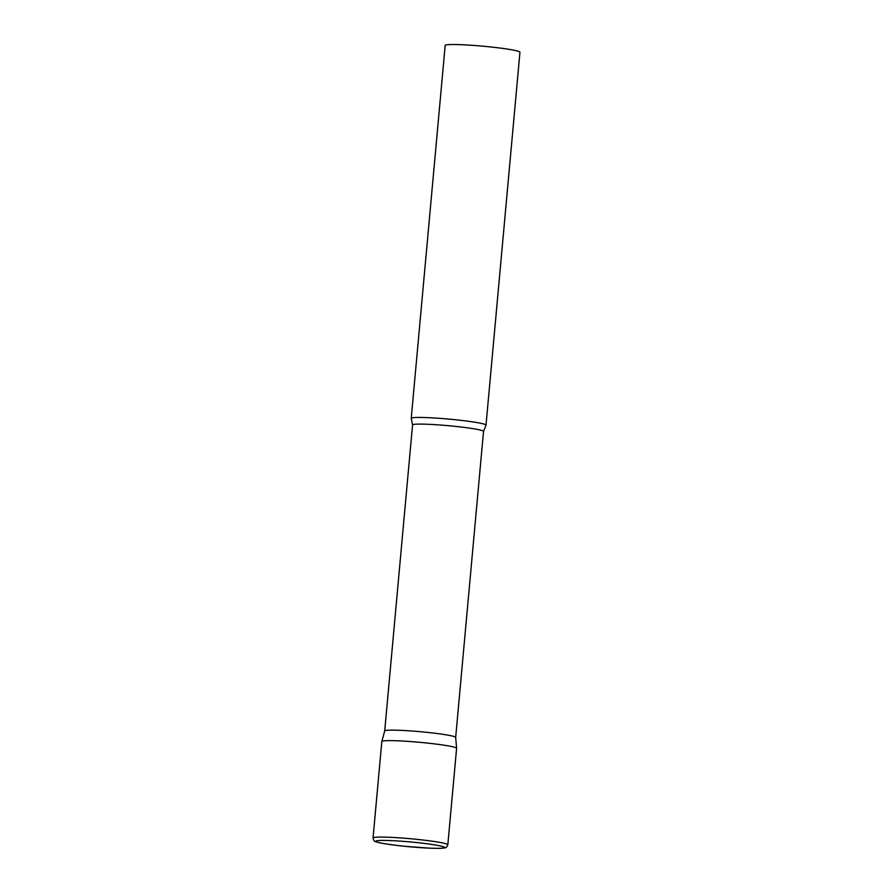 <?xml version="1.0" encoding="UTF-8"?>
<svg xmlns="http://www.w3.org/2000/svg" width="893" height="893" viewBox="0 0 893 893"><rect width="100%" height="100%" fill="white"/><g stroke="black" fill="none" stroke-linecap="round" stroke-linejoin="round"><path stroke-width="1.34" d="M447.817 844.789L456.602 748.334A37.539 2.646 -174.8 0 0 425.47 742.876A37.539 2.646 -174.8 0 0 381.824 741.525L373.051 837.98C373.542 840.335 374.312 841.507 375.361 841.496C377.583 842.769 387.249 844.354 404.373 846.263L429.555 848.16C441.008 848.54 441.957 848.328 444.893 847.837C445.942 848.015 446.924 846.999 447.817 844.789A37.539 2.646 -174.8 0 0 416.685 839.331A37.539 2.646 -174.8 0 0 373.051 837.98M455.676 737.406L456.602 748.301A37.539 2.646 5.2 0 0 422.244 742.552A37.539 2.646 5.2 0 0 382.36 741.145A37.539 2.646 5.2 0 0 381.836 741.491L384.704 730.954A35.642 2.512 5.2 0 1 384.704 730.954A35.642 2.512 5.2 0 1 385.196 730.619A35.642 2.512 5.2 0 1 423.059 731.959A35.642 2.512 5.2 0 1 455.676 737.406A35.642 2.512 5.2 0 1 455.676 737.439L483.526 431.408L485.959 425.258A37.539 2.646 5.2 0 0 486.015 425.135L519.949 52.229A37.539 2.646 5.2 0 0 485.825 46.469A37.539 2.646 5.2 0 0 445.707 45.041A37.539 2.646 5.2 0 0 445.183 45.42L411.238 418.337A37.539 2.646 5.2 0 1 411.773 417.957A37.539 2.646 5.2 0 1 451.88 419.386A37.539 2.646 5.2 0 1 486.015 425.135M384.704 730.965L412.555 424.945L411.271 418.46A37.539 2.646 5.2 0 1 411.238 418.337M415.915 842.479A34.537 2.433 -174.8 0 0 376.254 840.893A34.537 2.433 -174.8 0 0 404.406 846.263A34.537 2.433 -174.8 0 0 444.078 847.848A34.537 2.433 -174.8 0 0 415.915 842.479M412.555 424.945A35.642 2.512 5.2 0 1 413.046 424.588A35.642 2.512 5.2 0 1 451.132 425.95A35.642 2.512 5.2 0 1 483.526 431.408"/></g></svg>

